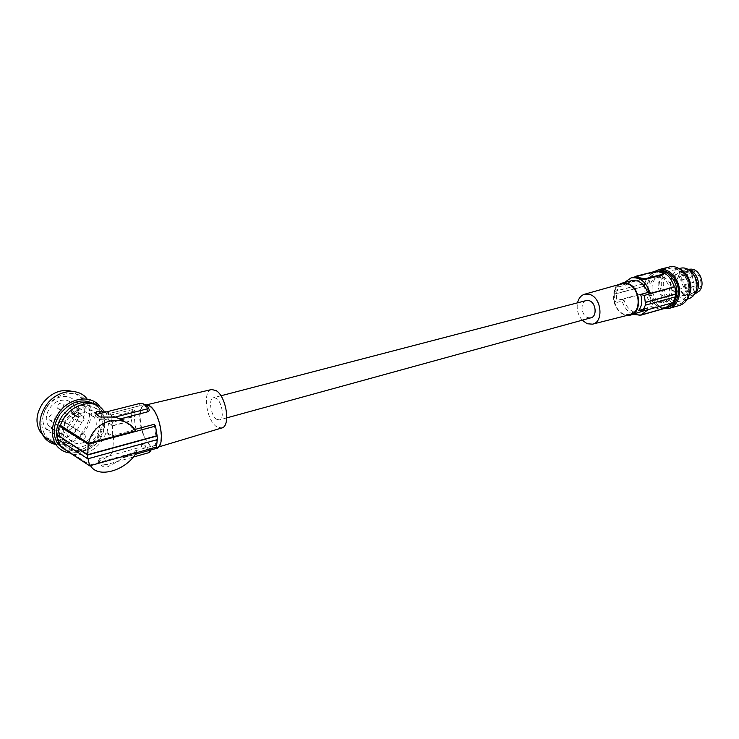 <?xml version="1.0" encoding="UTF-8"?>
<svg xmlns="http://www.w3.org/2000/svg" width="739" height="739" viewBox="0 0 739 739"><rect width="100%" height="100%" fill="white"/><g stroke="black" fill="none" stroke-linecap="round" stroke-linejoin="round"><path stroke-width="0.55" stroke-dasharray="3.69 2.77" d="M115.136 417.101L104.199 419.918L104.023 417.23M125.852 422.431L135.727 430.717M106.37 411.909L110.434 413.249L139.135 405.951L143.828 405.323L148.908 408.953M111.774 415.383L103.34 410.385L104.624 412.242L112.254 416.778L110.434 413.249M156.391 448.425L151.43 447.003C144.872 440.934 140.983 431.511 139.745 418.736C139.486 410.635 141.149 405.887 144.724 404.492M107.007 432.518L108.559 423.419L112.614 425.858L112.254 435.733L107.007 432.518L105.899 432.86L113.492 437.525L112.762 451.88L141.075 444.065L145.805 445.552L148.114 447.926L151.098 449.377L149.324 450.411M113.492 437.525L136.549 431.336C134.322 423.179 133.971 416.343 135.486 410.819L132.429 409.572L131.339 417.073L131.524 420.648L133.51 430.061L136.549 431.336M112.254 416.778L135.486 410.819M134.008 429.701L134.794 429.488M59.822 444.933C69.928 444.666 78.408 439.973 85.262 430.874C92.818 419.022 93.345 408.288 86.851 398.681L99.506 406.164M70.131 452.961C80.994 453.478 90.213 448.721 97.797 438.717C105.03 427.475 105.917 417.064 100.467 407.485M149.509 406.358L145.112 405.157C135.69 406.274 140.816 439.345 151.403 446.338L156.225 447.695C165.554 446.504 160.141 412.778 149.509 406.358M211.594 389.527C202.163 390.746 206.477 420.814 216.869 426.902L221.645 428.01M681.303 277.014L680.702 280.192L679.123 279.527L679.723 276.349L681.303 277.014M692.997 273.947L692.388 277.107L690.808 276.451L691.427 273.291L692.997 273.947M132.429 409.572L111.007 415.041L112.393 422.246L119.348 420.445M121.676 419.835L131.736 417.23M63.637 448.906C75.618 453.746 86.565 450.06 96.476 437.839C103.562 426.68 104.107 416.602 98.102 407.605L94.472 404.15M112.254 435.733L133.51 430.061M74.907 424.214C67.554 435.179 51.434 437.534 45.43 428.14C41.402 421.378 42.003 414.006 47.213 406.025C57.503 394.912 67.138 393.425 76.117 401.573C80.634 408.362 80.228 415.909 74.907 424.214M42.391 434.486C51.397 444.222 70.214 440.065 79.073 426.957C86.066 416.02 86.555 406.099 80.551 397.194L72.348 391.43M95.553 437.128C88.08 448.361 71.84 450.919 65.826 441.405C61.817 434.56 62.455 427.04 67.748 418.856C78.186 407.438 87.904 405.84 96.901 414.052C101.409 420.934 100.957 428.629 95.553 437.128M108.559 423.419L109.067 423.262L108.845 419.669L112.624 421.932L118.693 420.352M109.067 423.262L112.836 425.544L112.624 421.932M57.448 439.012L88.08 458.762M57.984 438.846L58.085 439.419M141.075 444.065L141.565 446.91L109.076 455.945L112.762 451.88M686.032 285.439L685.441 288.616L683.834 287.942L684.425 284.764L686.032 285.439M697.708 282.289L697.108 285.439L695.501 284.774L696.101 281.633L697.708 282.289M69.309 411.771L71.471 410.034C82.445 403.152 91.534 403.549 98.721 411.226C104.014 419.216 103.534 428.186 97.289 438.125L90.694 444.98C79.249 452.407 69.826 451.806 62.409 443.169C58.898 437.608 58.455 431.105 61.06 423.659M59.554 444.324L62.473 447.908M67.434 451.178C75.341 454.208 83.415 452.785 91.636 446.91L98.915 439.372C106.019 428.177 106.573 418.08 100.569 409.064L95.534 404.713M99.654 439.603C105.917 429.636 106.398 420.657 101.104 412.648C93.973 402.635 75.748 405.462 66.972 418.459C60.857 427.992 60.118 436.731 64.746 444.693C71.775 455.963 90.952 452.859 99.654 439.603M141.565 446.91L145.472 447.206L150.627 451.27M104.624 412.242L105.732 411.919L108.337 419.817L108.845 419.669M105.899 432.86C101.104 447.677 83.618 458.356 71.12 453.607M63.794 448.776L62.03 446.485L60.866 446.846M80.662 413.286C70.029 415.965 63.083 431.123 68.976 438.846C72.274 443.132 76.856 444.472 82.731 442.855C93.53 439.89 100.125 424.491 93.844 416.962C90.638 413.083 86.241 411.863 80.662 413.286M663.779 274.243L660.555 272.395L655.068 272.1L636.048 276.949M47.629 406.136C40.793 416.593 39.971 426.264 45.134 435.132C52.986 447.668 74.288 444.481 83.941 429.996C90.962 419.004 91.47 409.036 85.456 400.104C77.475 389.12 57.365 391.993 47.629 406.136M55.831 444.499L58.704 444.887M111.007 415.041L105.732 411.919M112.393 422.246L108.337 419.817M691.362 287.046L690.78 290.168L689.182 289.503L689.773 286.381L691.362 287.046M121.362 419.66L131.339 417.073M112.836 425.544L131.524 420.648M679.695 290.224L679.123 293.365L677.524 292.69L678.106 289.549L679.695 290.224M216.675 419.281L219.372 419.918C224.767 419.179 222.171 401.591 216.148 398.284L213.562 397.702C208.158 398.45 210.68 415.835 216.675 419.281M586.36 300.533C579.884 301.697 581.039 315.488 587.773 317.613L590.877 317.825M104.199 419.918L100.107 419.623L95.368 416.011L95.202 413.35M96.56 414.394L95.368 416.011M62.03 446.485L90.454 465.598M99.673 458.559L109.076 455.945L99.839 461.081L99.673 458.559L98.075 460.166L102.952 464.194L106.979 464.498L133.214 457.09M136.309 452.739L136.826 451.862L135.117 450.818L130.175 454.947L122.295 457.884L117.741 461.459L107.137 467.103L103.109 466.743L98.435 462.947L99.839 461.081M154.285 424.278L156.234 439.668L155.245 445.192L156.456 447.095M90.084 464.951L136.826 451.862M135.117 450.818L155.245 445.192M88.052 458.476L157.268 439.363M112.614 425.858L131.93 420.805M657.544 271.444L655.336 271.749C651.964 272.617 649.313 274.714 647.373 278.067L623.3 284.21L624.372 282.529M122.295 457.884L149.333 450.282M582.212 320.209C577.99 315.128 576.438 309.336 577.538 302.833M630.081 314.648L624.409 314.26C612.271 310.556 610.063 286.547 621.675 283.776M618.829 284.58C613.795 288.81 612.308 294.981 614.386 303.11C616.344 308.948 619.661 312.837 624.353 314.768L627.125 315.396M631.614 280.681L625.739 285.051L623.3 284.21M640.14 312.375L634.08 312.043C629.397 310.14 626.081 306.288 624.132 300.496L617.111 302.38C615.809 296.367 616.335 291.194 618.7 286.861L625.739 285.051M614.479 291.526L614.201 294.233L644.436 286.326L644.417 283.573L614.479 291.526L616.132 285.633L647.373 278.067M644.731 283.674L646.699 277.836M673.081 302.63L672.047 302.925M664.897 308.348C655.742 309.475 649.341 304.431 645.692 293.226L645.018 292.986L644.436 286.326M661.183 277.947C671.409 280.663 672.97 300.57 663.16 302.454L658.384 302.223C648.214 299.295 646.81 279.545 656.703 277.735L661.183 277.947M658.966 308.985L653.969 307.221L659.733 309.198L640.833 315.165M653.969 307.221L651.17 306.602L632.251 312.338L632.898 313.382L632.196 312.883L632.686 312.449L651.087 307.295L653.941 307.479M640.889 314.685L637.933 314.934L632.935 313.124M672.379 302.39L648.075 309.65M632.944 314.398C627.365 311.682 623.624 306.759 621.702 299.637L645.692 293.226M658.939 309.244L659.678 309.826M637.933 314.934L639.133 315.461M637.905 315.193L632.898 313.382M617.111 302.38L614.562 301.115L645.018 292.986M624.132 300.496L621.702 299.637M618.7 286.861L616.132 285.633M614.201 294.233L614.562 301.115M614.238 291.397L644.417 283.573M613.961 294.104L644.131 286.224M642.985 311.082L645.877 308.218L648.408 309.114M644.971 305.087L675.178 296.736M638.865 310.177L645.877 308.218M663.28 277.402C673.506 280.109 675.058 299.979 665.248 301.872L660.481 301.641C650.302 298.732 648.907 279.009 658.8 277.19L663.28 277.402M657.442 271.425C651.78 273.144 648.436 277.568 647.41 284.7C645.609 297.244 656.943 310.713 666.92 307.563L667.031 307.535M658.772 271.093C653.239 272.885 649.96 277.291 648.953 284.303L648.842 285.688C647.927 297.919 658.92 310.103 668.462 307.128M654.542 271.546C650.791 274.298 648.574 278.437 647.881 283.933C647.724 297.078 652.953 305.336 663.585 308.717M668.961 267.084C662.994 269.014 659.456 273.726 658.357 281.208C656.398 294.584 668.546 308.902 679.298 305.503M659.428 281.568L661.562 294.011C665.894 302.048 671.668 305.438 678.892 304.172C684.305 302.436 687.566 298.131 688.674 291.249C690.623 278.797 679.344 265.477 669.543 268.377C663.853 270.077 660.49 274.474 659.428 281.568M678.642 268.359L671.575 267.86C665.885 269.569 662.514 273.966 661.451 281.042C659.622 293.457 670.92 306.75 680.905 303.6L687.048 299.563M688.609 290.002C690.281 279.305 680.582 267.878 672.139 270.382C667.262 271.85 664.37 275.629 663.456 281.698C661.867 292.385 671.594 303.812 680.166 301.124C684.841 299.637 687.658 295.933 688.609 290.002M680.203 268.331C675.455 269.874 672.629 273.606 671.733 279.536C670.125 290.159 679.825 301.494 688.406 298.805M685.644 271.629C695.861 274.243 697.32 293.771 687.501 295.674L682.725 295.48C672.564 292.662 671.261 273.273 681.173 271.444L685.644 271.629M696.988 284.497L694.18 292.413L690.134 294.944L685.367 294.75L678.827 289.014L676.822 281.356L679.529 273.448L683.824 270.76L688.295 270.945L694.808 276.432M688.397 269.532L685.727 269.31L679.584 272.46L676.647 281.042L678.818 289.346C682.587 295.194 687.15 297.18 692.517 295.286L694.9 293.669M690.189 269.172L684.48 272.081C676.684 280.164 686.882 298.27 696.461 293.18M685.284 273.116C678.808 279.804 686.309 295.083 694.771 292.33L698.42 290.058C704.997 283.48 697.551 268.054 689.127 270.714L685.284 273.116M672.841 276.34C666.384 283.074 673.931 298.519 682.383 295.766L686.023 293.475C692.591 286.861 685.099 271.259 676.684 273.929L672.841 276.34M72.828 434.033L69.909 433.183C68.967 430.855 69.789 429.045 72.367 427.761L75.267 428.592C76.228 430.92 75.415 432.731 72.828 434.033M82.556 440.333L79.692 439.511C78.759 437.211 79.563 435.419 82.121 434.116L84.957 434.92C85.918 437.211 85.114 439.021 82.556 440.333M81.281 422.145L78.426 421.322C77.438 418.976 78.251 417.156 80.847 415.854L83.673 416.667C84.68 419.004 83.886 420.833 81.281 422.145M62.15 429.682C68.875 427.271 73.198 422.569 75.11 415.586L74.972 414.801L71.932 413.849L71.526 412.704L71.452 411.678L74.491 406.856L73.032 404.362C69.826 400.529 65.457 399.282 59.933 400.63C49.393 403.171 42.585 417.988 48.478 425.618C51.767 429.849 56.33 431.207 62.15 429.682M75.11 415.586L78.981 417.969L78.362 409.212L77.54 410.801L73.669 408.445M78.981 417.969L78.842 417.184L75.803 416.233L75.387 415.078L71.526 412.704M77.54 410.801L75.313 414.062L75.387 415.078M61.956 427.197L59.12 426.375C58.169 424.103 58.963 422.348 61.494 421.101L64.311 421.914C65.281 424.168 64.496 425.932 61.956 427.197M52.266 420.934L49.365 420.066C48.423 417.775 49.227 416.011 51.776 414.764L54.658 415.614C55.628 417.904 54.825 419.678 52.266 420.934M60.598 409.332L57.753 408.501C56.764 406.191 57.55 404.409 60.127 403.161L62.935 403.984C63.951 406.284 63.166 408.067 60.598 409.332M148.733 408.759L148.234 407.281M145.805 445.552L145.472 447.206M150.664 449.192L150.313 450.855M655.068 272.1L655.142 271.389M636.51 276.774L636.593 276.063M143.828 405.323L143.329 403.845M139.135 405.951L139.366 403.559M100.107 419.623L99.941 416.99M103.109 466.743L102.952 464.194M98.435 462.947L98.259 460.369M107.137 467.103L106.979 464.498M651.17 306.602L651.087 307.295M632.76 311.747L632.686 312.449M659.29 309.465L659.234 309.955M74.491 406.856L78.362 409.212M77.974 416.916L74.112 414.533M75.313 414.062L71.452 411.678M131.764 427.234L134.018 428.565M110.444 413.203L144.373 404.575M148.363 407.383L148.557 407.928M147.421 404.612L145.112 405.157M680.702 280.192L692.388 277.107M65.826 441.405L45.43 428.14M685.441 288.616L697.108 285.439M98.721 411.226L101.104 412.648M41.606 432.814L45.134 435.132M679.123 293.365L690.78 290.168M226.79 417.877L219.372 419.918M62.159 446.67L90.176 465.127M156.234 439.668L157.195 442.033M95.183 415.826L95.008 413.156M655.336 271.749L636.085 276.598M150.959 449.949L151.098 449.377M98.241 462.753L98.075 460.166M632.251 312.338L632.196 312.883M659.733 309.198L659.668 309.752M663.16 302.454L665.248 301.872M680.905 303.6L678.892 304.172M679.215 268.58L672.139 270.382M687.501 295.674L690.134 294.944M694.577 294.187L692.517 295.286M694.771 292.33L682.383 295.766M73.032 404.362L93.844 416.962M74.972 414.801L78.842 417.184M75.803 416.233L71.932 413.849M79.692 439.511L59.12 426.375M69.909 433.183L49.365 420.066M78.426 421.322L57.753 408.501M689.127 270.714L676.684 273.929M48.478 425.618L68.976 438.846M124.281 457.45L135.265 454.365M671.575 267.86L669.543 268.377M220.906 395.79L213.562 397.702M687.436 299.083L680.166 301.124M656.703 277.735L658.8 277.19M684.425 284.764L696.101 281.633M75.267 428.592L54.658 415.614M98.102 407.605L100.569 409.064M679.723 276.349L691.427 273.291M158.673 446.956L156.225 447.695M681.173 271.444L683.824 270.76M62.409 443.169L64.746 444.693M687.843 269.245L685.727 269.31M83.673 416.667L62.935 403.984M96.901 414.052L76.117 401.573M678.106 289.549L689.773 286.381M84.957 434.92L64.311 421.914M80.551 397.194L85.456 400.104"/><path stroke-width="1.11" d="M115.136 417.101L99.941 416.99L95.008 413.156L96.643 411.725L106.37 411.909L139.366 403.559L143.329 403.845L148.363 407.383L146.987 408.916L115.136 417.101L120.069 418.948L125.852 422.431M88.615 443.335C92.661 421.193 121.168 412.501 134.018 428.565L135.727 430.717L88.615 443.335L60.413 425.378L59.231 425.729L57.697 435.142L87.793 454.679L157.102 435.687L155.495 426.126L154.285 424.278L134.794 429.488M103.34 410.385C93.677 396.418 66.658 405.341 60.413 425.378M144.724 404.492L149.472 405.674C160.492 412.316 166.072 447.271 156.391 448.425L135.265 454.365M155.495 426.126L88.163 444.185L59.231 425.729M86.851 398.681C78.26 386.931 56.681 390.016 46.215 405.212C38.881 416.436 37.975 426.809 43.499 436.352C46.483 440.684 50.594 443.4 55.831 444.499C59.231 449.423 64.007 452.25 70.131 452.961M100.467 407.485L99.506 406.164C90.925 394.321 69.235 397.554 58.658 412.981C51.25 424.38 50.307 434.883 55.822 444.49L43.499 436.352M148.557 407.928L148.908 408.953C149.684 410.191 149.204 411.152 147.486 411.854L146.987 408.916M158.673 446.956L221.645 428.01C230.956 426.662 226.374 396.132 215.945 390.525L211.594 389.527L147.421 404.612M88.163 444.185L87.793 454.679M119.348 420.445L121.676 419.835M94.472 404.15C82.62 397.748 71.156 401 60.081 413.914C53.18 424.528 52.312 434.31 57.476 443.252L63.637 448.906M641.868 278.889L644.759 279.527L644.833 278.806L636.787 277.19L641.895 278.612M72.348 391.43C61.346 388.575 51.499 392.474 42.797 403.124C35.989 413.517 35.176 423.142 40.349 431.982L42.391 434.486M88.08 458.762L89.641 465.829L60.866 446.846L58.085 439.419M61.06 423.659L64.626 416.99L69.309 411.771M95.534 404.713C87.655 400.658 79.175 401.683 70.094 407.762L62.51 415.429C55.748 425.784 54.76 435.419 59.554 444.324M62.473 447.908L67.434 451.178M57.162 435.308L57.448 439.012L87.793 458.836L87.535 455.039L57.697 435.142M71.12 453.607L63.794 448.776M644.759 279.527L663.308 274.779L663.825 273.827M636.815 276.922L636.103 276.46L636.593 276.063L655.142 271.389L658.024 271.573L663.095 273.218L663.844 273.679L663.391 274.067L644.833 278.806M58.704 444.887L59.822 444.933M118.693 420.352L121.362 419.66M636.048 276.949L636.787 277.19M226.79 417.877L590.877 317.825C597.324 316.634 596.096 302.759 589.343 300.736L586.36 300.533L220.906 395.79M96.56 414.394L106.37 411.909M90.454 465.598C97.77 479.001 126.221 470.586 136.309 452.739M87.793 458.836L157.407 439.603L157.102 435.687M89.641 465.829L156.456 447.095L157.268 439.64M87.535 455.039L157.241 435.927M636.085 276.598L631.208 277.827C640.15 276.885 646.468 282.086 650.163 293.42L674.227 286.963C671.178 277.079 665.627 271.915 657.544 271.444M631.208 277.827L624.372 282.529M120.069 418.948L147.486 411.854M150.959 449.949L150.627 451.27L149.093 452.61L133.214 457.09M577.538 302.833C578.655 298.196 581.039 295.323 584.688 294.205L589.925 294.51C601.722 297.983 603.781 322.278 592.521 324.162L587.2 323.747L582.212 320.209M621.675 283.776L627.577 283.952C640.15 287.434 642.136 312.588 630.081 314.648L592.521 324.162M627.125 315.396L630.404 315.119C642.708 312.763 640.528 287 627.633 283.434L622.044 283.12L618.829 284.58M650.163 293.42L647.623 292.542C645.609 286.621 642.209 282.751 637.434 280.931L631.614 280.681M672.047 302.925L664.897 308.348L641.249 315.054M674.227 286.963L644.39 295.406L640.584 294.427L647.623 292.542M640.584 294.427C642.644 300.403 642.071 305.65 638.865 310.177L642.644 311.184L645.359 305.179L645.664 302.417L675.825 294.14L674.929 287.194M675.825 294.14L675.501 296.847L645.359 305.179M675.141 296.949L673.081 302.63L642.644 311.184M648.075 309.65L640.953 315.137L632.944 314.398M659.678 309.826L639.133 315.461M630.653 315.045L642.985 311.082M644.39 295.406L645.276 302.325L675.501 294.03M667.031 307.535C672.379 305.77 675.594 301.438 676.665 294.547C678.587 281.984 667.271 268.516 657.479 271.416L657.442 271.425M667.206 307.479L668.462 307.128C673.876 305.392 677.127 301.059 678.217 294.122C680.139 281.577 668.823 268.128 659.031 271.019L658.772 271.093M663.585 308.717L668.869 308.468C674.679 306.611 678.171 301.955 679.344 294.501C681.413 281.005 669.248 266.548 658.726 269.652L654.542 271.546M669.183 308.385L679.298 305.503C685.108 303.637 688.609 299.018 689.801 291.619C691.898 278.233 679.769 263.915 669.238 267.01L668.961 267.084M687.048 299.563L690.688 290.695C691.233 285.799 690.291 281.134 687.88 276.7C685.506 272.589 682.42 269.809 678.642 268.359M687.436 299.083L688.406 298.805C693.09 297.318 695.907 293.632 696.868 287.739C698.558 277.107 688.887 265.772 680.434 268.275L680.203 268.331M694.808 276.432L696.988 284.497M694.9 293.669L695.501 293.05C701.958 286.547 697.283 271.121 688.397 269.532M694.577 294.187L699.223 291.101C706.096 284.256 699.362 267.989 690.189 269.172L687.843 269.245M663.308 274.779L663.391 274.067M96.809 414.33L96.643 411.725M149.324 450.411L149.093 452.61M144.373 404.575L144.899 404.445M57.476 443.252L59.739 444.749M40.349 431.982L41.606 432.814M636.103 276.46L636.039 277.023M584.688 294.205L621.998 283.684M631.845 280.626L622.044 283.12M669.238 267.01L658.726 269.652M680.434 268.275L679.215 268.58M659.031 271.019L657.479 271.416"/></g></svg>
